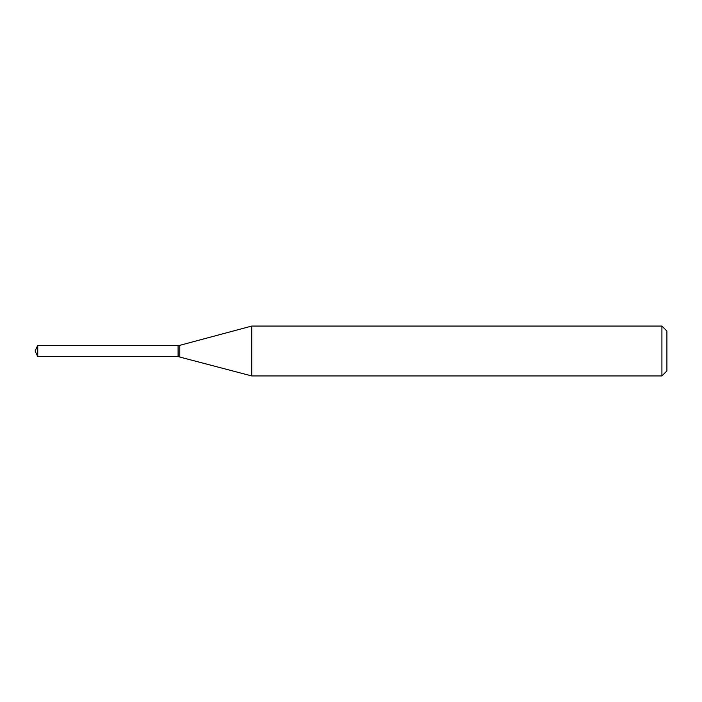 <?xml version="1.0" encoding="UTF-8"?>
<svg xmlns="http://www.w3.org/2000/svg" width="702" height="702" viewBox="0 0 702 702"><rect width="100%" height="100%" fill="white"/><g stroke="black" fill="none" stroke-linecap="round" stroke-linejoin="round"><path stroke-width="0.53" stroke-dasharray="3.51 2.63" d="M37.741 356.66L37.741 345.34M178.089 356.66L178.089 345.34M178.089 351L178.089 356.449L178.089 351M178.299 356.66L178.299 345.34M666.9 370.946L666.9 331.054M661.916 375.939L661.916 326.061M251.728 375.939L251.728 326.061M179.782 356.66L179.782 345.34"/><path stroke-width="1.05" d="M37.741 345.34L37.741 356.66L178.089 356.66L178.089 345.34L37.741 345.34L35.1 351L37.741 356.66M178.089 345.551L178.299 356.66L251.728 375.939L661.916 375.939L661.916 326.061L251.728 326.061L251.728 375.939M661.916 326.061L666.9 331.054L666.9 370.946L661.916 375.939M178.299 345.34L179.782 345.34L179.782 356.66M179.782 345.34L251.728 326.061"/></g></svg>
